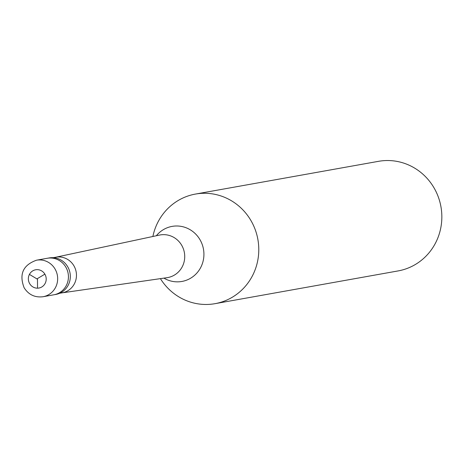 <?xml version="1.0" encoding="UTF-8"?>
<svg xmlns="http://www.w3.org/2000/svg" width="465" height="465" viewBox="0 0 465 465"><rect width="100%" height="100%" fill="white"/><g stroke="black" fill="none" stroke-linecap="round" stroke-linejoin="round"><path stroke-width="0.7" d="M65.873 267.195A18.554 17.827 79.9 0 1 53.847 294.798L55.742 294.461A18.554 17.827 79.9 0 0 67.768 266.858A18.554 17.827 -100.1 0 0 49.209 257.93L47.308 258.267A18.554 17.827 -100.1 0 1 65.873 267.195A18.554 17.827 79.9 0 1 53.847 294.798L43.082 296.722A18.554 17.827 79.9 0 0 55.108 269.125A18.554 17.827 -100.1 0 0 36.549 260.191L47.308 258.267A18.554 17.827 -100.1 0 1 65.873 267.195M152.875 236.487A55.666 53.481 -100.1 0 1 195.44 194.074A55.666 53.481 -100.1 0 1 251.117 220.863A55.666 53.481 79.9 0 1 215.039 303.668A55.666 53.481 79.9 0 1 160.413 278.64M195.44 194.074L378.493 161.332A55.666 53.481 -100.1 0 1 434.176 188.122A55.666 53.481 79.9 0 1 398.098 270.926L215.039 303.668M37.188 278.75L44.884 274.164M37.462 278.913L37.531 288.178M37.194 279.07L29.429 274.397M44.931 274.245A9.277 8.916 79.9 0 1 41.885 286.917A9.277 8.916 79.9 0 1 29.632 283.58A9.277 8.916 -100.1 0 1 32.678 270.909A9.277 8.916 -100.1 0 1 44.931 274.245M53.19 257.686L55.876 257.209A18.089 17.379 -100.1 0 1 73.97 265.91A18.089 17.379 79.9 0 1 62.246 292.822L59.561 293.305M55.602 257.255L159.443 235.087A21.646 20.797 -100.1 0 1 160.1 234.959A21.646 20.797 -100.1 0 1 181.751 245.375A21.646 20.797 79.9 0 1 167.72 277.57A21.646 20.797 79.9 0 1 167.063 277.675L61.973 292.874M156.345 235.749A27.964 26.871 -100.1 0 1 200.072 239.847A27.964 26.871 79.9 0 1 196.358 273.612A27.964 26.871 79.9 0 1 163.924 278.128M36.549 260.191C23.064 264.998 18.926 274.187 24.128 287.754C28.615 294.752 34.933 297.745 43.082 296.722"/></g></svg>

